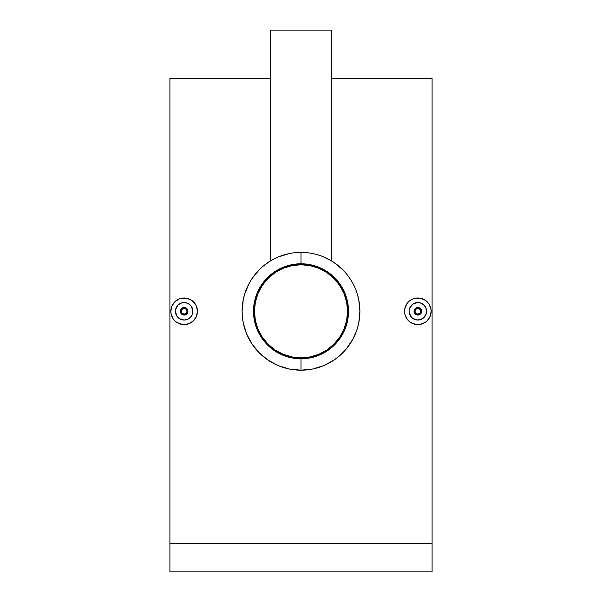 <?xml version="1.0" encoding="UTF-8"?>
<svg xmlns="http://www.w3.org/2000/svg" width="602" height="602" viewBox="0 0 602 602"><rect width="100%" height="100%" fill="white"/><g stroke="black" fill="none" stroke-linecap="round" stroke-linejoin="round"><path stroke-width="0.9" d="M301 264.745A46.55 46.55 0 0 1 347.55 311.287A46.55 46.55 0 0 1 301 357.836A46.55 46.55 0 0 1 254.45 311.287A46.55 46.55 0 0 1 301 264.745L310.083 265.632L318.812 268.281L326.863 272.586L333.914 278.372L339.701 285.431L344.005 293.475L346.654 302.212L347.55 311.287L346.654 320.369L344.005 329.106L339.701 337.15L333.914 344.201L326.863 349.995L318.812 354.292L310.083 356.941L301 357.836L291.917 356.941L283.188 354.292L275.137 349.995L268.086 344.201L262.299 337.15L257.995 329.106L255.346 320.369L254.45 311.287L255.346 302.212L257.995 293.475L262.299 285.431L268.086 278.372L275.137 272.586L283.188 268.281L291.917 265.632L301 264.745M287.485 266.746L283.188 268.281M262.299 285.431L259.951 289.344M256.46 324.802L257.995 329.106M275.137 349.995L279.057 352.343M314.515 355.835L318.812 354.292M339.701 337.15L342.049 333.23M345.54 297.779L344.005 293.475M326.863 272.586L322.943 270.238M417.848 307.487A3.8 3.8 0 0 1 421.648 311.287A3.8 3.8 0 0 1 417.848 315.087L420.535 313.973L421.355 312.739L421.573 310.564L421.573 312.024L420.535 313.973L417.848 315.087A3.8 3.8 0 0 0 421.648 311.287A3.8 3.8 0 0 0 417.848 307.487L417.848 308.442A2.852 2.852 0 0 1 420.693 311.287A2.852 2.852 0 0 1 417.848 314.139L417.848 315.087L417.848 314.139L419.857 313.303L420.693 311.287L419.857 309.277L417.848 308.442L415.832 309.277L414.996 311.287L415.832 313.303L417.848 314.139A2.852 2.852 0 0 1 414.996 311.287A2.852 2.852 0 0 1 417.848 308.442L417.848 307.487A3.8 3.8 0 0 0 414.048 311.287A3.8 3.8 0 0 0 417.848 315.087A3.8 3.8 0 0 1 414.048 311.287A3.8 3.8 0 0 1 417.848 307.487L415.154 308.6L414.334 309.834L414.116 312.017L414.116 310.549L415.154 308.6L417.103 307.562L419.301 307.78L417.848 307.487M420.527 308.6L419.301 307.78L421.355 309.834L420.527 308.6M414.492 319.361L417.848 320.031A8.737 8.737 0 0 1 409.104 311.287A8.737 8.737 0 0 1 417.848 302.55L412.995 304.018L409.774 307.938L409.104 311.279L409.766 314.628L411.663 317.465L413.694 318.977M417.848 297.99A13.297 13.297 0 0 1 431.145 311.287A13.297 13.297 0 0 1 417.848 324.591A13.297 13.297 0 0 1 404.544 311.287A13.297 13.297 0 0 1 417.848 297.99L415.237 298.246L420.437 298.246L425.223 300.225M420.444 298.246L425.238 300.232L428.902 303.897L427.247 301.888M430.889 313.875L430.137 316.374L431.145 311.287L430.889 308.675L428.902 303.897M428.902 318.676L427.247 320.693L430.129 316.381M420.437 324.335L425.238 322.348L420.452 324.327L417.848 324.591L420.452 324.327M184.152 307.487A3.8 3.8 0 0 1 187.952 311.287A3.8 3.8 0 0 1 184.152 315.087L185.612 314.801L187.666 312.739L186.266 314.447L184.152 315.087A3.8 3.8 0 0 0 187.952 311.287A3.8 3.8 0 0 0 184.152 307.487L184.152 308.442A2.852 2.852 0 0 1 187.004 311.287A2.852 2.852 0 0 1 184.152 314.139L184.152 315.087L184.152 314.139L186.168 313.303L187.004 311.287L186.168 309.277L184.152 308.442L182.143 309.277L181.307 311.287L182.143 313.303L184.152 314.139A2.852 2.852 0 0 1 181.307 311.287A2.852 2.852 0 0 1 184.152 308.442L184.152 307.487A3.8 3.8 0 0 0 180.352 311.287A3.8 3.8 0 0 0 184.152 315.087A3.8 3.8 0 0 1 180.352 311.287A3.8 3.8 0 0 1 184.152 307.487L181.465 308.6L180.645 309.834L180.427 312.017L180.427 310.549L181.465 308.6L183.414 307.562L185.604 307.78L184.152 307.487M186.838 308.6L185.604 307.78L187.666 309.834L186.838 308.6M187.952 311.287L187.884 312.024L187.952 311.287M179.998 318.977L184.152 320.031A8.737 8.737 0 0 1 175.415 311.287A8.737 8.737 0 0 1 184.152 302.55L180.811 303.212L177.981 305.109L176.085 307.938L175.415 311.279L176.883 316.133L180.803 319.361L177.974 317.472L176.077 314.635L175.581 309.586L177.974 305.109L180.811 303.212L184.152 302.55A8.737 8.737 0 0 1 192.896 311.287A8.737 8.737 0 0 1 184.152 320.031L187.5 319.361L190.337 317.465L192.226 314.635L192.896 311.294L192.234 307.946L190.337 305.109L187.5 303.212L184.152 302.55L185.86 302.716L189.013 304.025L191.421 306.433L192.896 311.287L192.226 314.635L190.337 317.472L187.5 319.361L184.152 320.031L180.811 319.361M184.152 297.99A13.297 13.297 0 0 1 197.456 311.287A13.297 13.297 0 0 1 184.152 324.591A13.297 13.297 0 0 1 170.855 311.287A13.297 13.297 0 0 1 184.152 297.99L181.548 298.246L186.748 298.246L191.534 300.225M186.755 298.246L191.541 300.232L195.214 303.897L193.558 301.888M197.2 313.875L196.44 316.381L197.456 311.287L196.44 306.185L195.214 303.897M191.556 322.341L189.254 323.567L193.558 320.693L196.44 316.381M186.748 324.335L184.152 324.591L189.246 323.575L186.763 324.327M289.208 253.585L278.463 256.873M323.515 256.866L331.401 260.839L331.401 30.1L270.599 30.1L270.599 260.839L276.183 257.874M320.347 255.662L315.471 254.194M315.448 254.187L312.777 253.577M342.628 352.953L346.511 348.671L338.377 356.813L333.764 360.237L323.575 365.685L312.521 369.049L301 370.185A58.898 58.898 0 0 1 242.102 311.287A58.898 58.898 0 0 1 301 252.388L301 263.789A47.498 47.498 0 0 1 348.498 311.287A47.498 47.498 0 0 1 301 358.784L301 370.185A58.898 58.898 0 0 0 359.898 311.287A58.898 58.898 0 0 0 301 252.388A58.898 58.898 0 0 1 359.898 311.287A58.898 58.898 0 0 1 301 370.185L289.442 369.041L278.425 365.685L268.236 360.229L259.364 352.953L252.05 344.051L246.602 333.869L243.246 322.83L242.388 317.073L242.102 311.264L243.238 299.766L244.66 294.115L249.07 283.497L252.057 278.53L259.342 269.651L263.608 265.783L270.599 260.839L270.599 30.1L331.401 30.1L331.401 260.839L322.506 256.46M330.054 260.056L329.046 259.5L330.054 260.056M327.774 258.83L326.848 258.371M338.414 265.806L333.771 262.352L342.666 269.658L346.519 273.918L342.666 269.658M340.86 267.928L339.566 266.769M346.519 273.918L348.377 276.303M349.973 278.568L351.553 281.066M352.938 283.512L354.427 286.499M355.398 288.712L356.595 291.842M357.355 294.167L358.769 299.804L359.898 311.309L359.62 305.568M356.58 330.776L352.9 339.129L346.511 348.671L349.943 344.051M339.528 355.835L340.83 354.683M333.764 360.237L335.991 358.664M328.79 363.217L331.243 361.825M323.575 365.685L325.787 364.714M318.149 367.634L320.46 366.881M432.093 543.403L432.093 78.546L432.093 571.9L169.907 571.9L169.907 543.403L432.093 543.403L432.093 571.9L169.907 571.9L169.907 543.403L432.093 543.403M169.907 78.546L169.907 543.403L169.907 78.546L270.599 78.546M410.451 300.232L412.754 298.998L409.435 300.985M405.56 306.207L406.786 303.905L404.8 308.698L404.544 311.294L404.8 308.691M404.544 311.287L404.8 313.883L406.786 318.676L404.807 313.898M415.245 324.335L410.459 322.348L408.442 320.693L410.466 322.356M359.898 311.309L358.754 322.853L357.347 328.444M328.015 258.95L329.828 259.929M330.799 260.485L333.771 262.352M326.728 258.311L327.465 258.672M273.188 259.372L273.993 258.95M274.512 258.687L275.257 258.318M272.172 259.929L272.872 259.537M195.221 318.669L193.566 320.685M176.762 300.232L179.065 298.998L174.746 301.888M174.753 301.88L175.746 300.985M174.753 301.888L171.871 306.2L173.09 303.905M171.871 306.2L170.855 311.294L171.111 308.691M170.855 311.287L171.111 313.883L173.098 318.676L171.111 313.898M181.556 324.335L176.762 322.348L174.753 320.693L176.777 322.356M281.533 366.874L283.843 367.634M263.631 356.813L268.236 360.229M261.17 354.676L262.472 355.842M255.481 348.663L259.364 352.953M252.05 344.051L253.638 346.293M249.093 339.114L250.477 341.56M246.602 333.869L247.58 336.097M244.653 328.429L245.413 330.746M242.102 311.264L242.38 317.036M245.42 291.804L244.66 294.115M247.58 286.484L246.609 288.689M259.342 269.651L252.057 278.53M262.457 266.754L261.155 267.913M268.259 262.329L266.009 263.917M272.939 259.507L271.984 260.034M271.908 260.079L270.599 260.839M274.241 258.822L274.873 258.506M272.217 259.906L270.757 260.749M301 358.784L291.737 357.874L282.82 355.172L274.61 350.785L267.416 344.878L261.509 337.677L257.114 329.467L254.413 320.557L253.502 311.287L254.413 302.023L257.114 293.114L261.509 284.904L267.416 277.703L274.61 271.795L282.82 267.408L291.737 264.707L301 263.789L310.263 264.707L319.18 267.408L327.39 271.795L334.584 277.703L340.491 284.904L344.886 293.114L347.587 302.023L348.498 311.287L347.587 320.557L344.886 329.467L340.491 337.677L334.584 344.878L327.39 350.785L319.18 355.172L310.263 357.874L301 358.784A47.498 47.498 0 0 1 253.502 311.287A47.498 47.498 0 0 1 301 263.789L301 252.388A58.898 58.898 0 0 0 242.102 311.287A58.898 58.898 0 0 0 301 370.185L301 358.784M273.421 259.251L272.984 259.477M197.2 308.698L196.44 306.2M181.563 298.246L179.065 298.998M173.098 318.676L174.753 320.693M179.065 323.575L184.152 324.591M182.699 314.801L184.152 315.087L181.465 313.973L182.699 314.801M180.645 312.747L181.465 313.973L180.427 312.032M182.444 319.858L181.578 319.639M177.974 317.465L177.372 316.802M178.576 318.022L179.283 318.548M176.883 316.133L176.431 315.373M176.077 314.628L175.784 313.792M175.415 311.279L175.46 310.391M175.453 312.107L175.581 312.987M175.799 308.713L175.581 309.578M176.89 306.433L176.085 307.938M177.981 305.109L178.636 304.507M180.811 303.212L181.653 302.919M180.066 303.566L179.298 304.018M184.152 302.55L182.451 302.716M187.5 303.212L185.867 302.716M189.013 304.025L191.421 306.433M192.723 309.586L192.234 307.946M192.723 312.995L192.896 311.287M190.337 317.465L191.421 316.148M187.5 319.361L189.005 318.556M184.152 320.031L185.86 319.858M187.884 312.024L187.666 312.739M187.666 309.834L187.884 310.549M408.442 301.888L406.786 303.897M421.189 303.212L417.848 302.55A8.737 8.737 0 0 1 426.585 311.287A8.737 8.737 0 0 1 417.848 320.031L422.702 318.556L425.923 314.635L426.585 311.294L425.923 307.946L424.026 305.109L421.189 303.212L424.026 305.109L425.923 307.946L426.419 312.995L424.026 317.472L421.189 319.361L417.848 320.031L412.987 318.556L410.579 316.148L409.104 311.287L409.774 307.946L411.663 305.109L414.5 303.212L417.848 302.55L421.189 303.212L419.556 302.716M415.252 298.246L412.754 298.998M406.786 318.676L408.442 320.693M412.754 323.575L417.848 324.591M425.238 322.348L427.247 320.693M430.889 308.698L430.129 306.2M416.388 314.801L417.848 315.087L415.162 313.973L416.388 314.801M414.334 312.747L415.162 313.973L414.116 312.032M416.132 319.858L415.275 319.639M411.663 317.465L411.068 316.802M412.272 318.022L412.972 318.548M410.572 316.133L410.12 315.373M409.766 314.628L409.473 313.792M409.104 311.279L409.149 310.391M409.142 312.107L409.27 312.987M409.495 308.713L409.277 309.578M410.579 306.433L409.774 307.938M411.67 305.109L412.332 304.507M414.507 303.212L415.342 302.919M413.755 303.566L412.995 304.018M417.848 302.55L416.148 302.716M422.702 304.025L425.11 306.433M426.419 309.586L425.923 307.946M426.419 312.995L426.585 311.287M424.026 317.465L425.11 316.148M421.189 319.361L422.702 318.556M417.848 320.031L419.549 319.858M421.355 309.834L421.573 310.549M432.093 78.546L331.401 78.546"/></g></svg>
